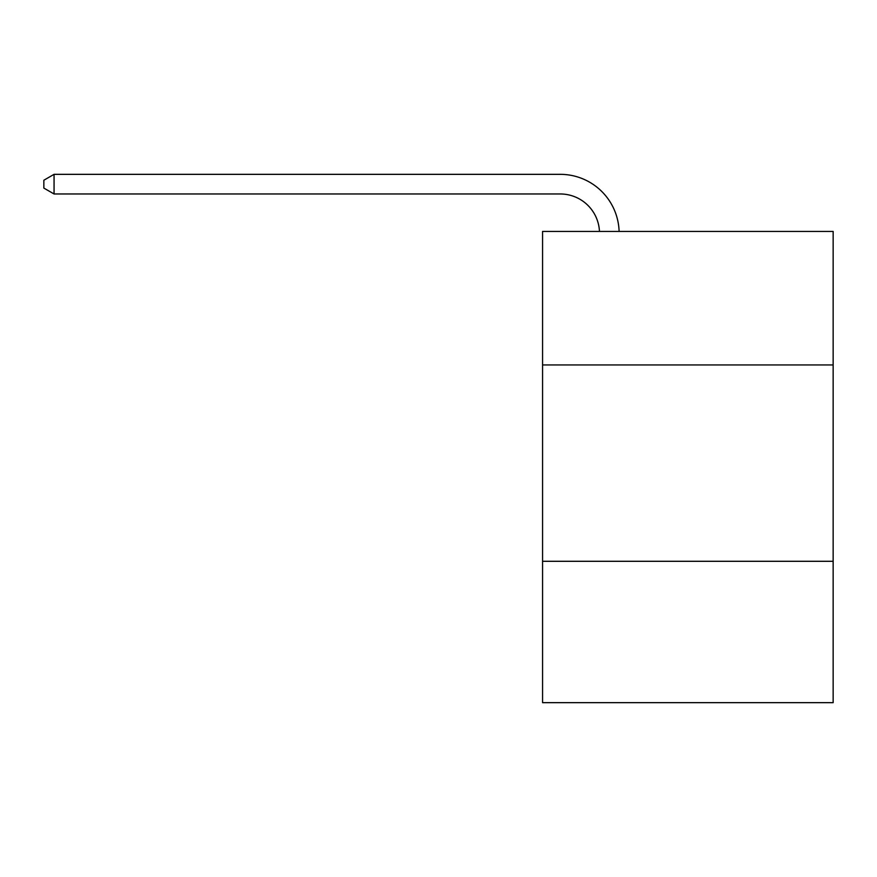 <?xml version="1.0" encoding="UTF-8"?>
<svg xmlns="http://www.w3.org/2000/svg" width="877" height="877" viewBox="0 0 877 877"><rect width="100%" height="100%" fill="white"/><g stroke="black" fill="none" stroke-linecap="round" stroke-linejoin="round"><path stroke-width="1.32" d="M542.567 364.953L833.15 364.953L833.15 231.44L542.567 231.44L542.567 702.663L833.15 702.663L833.15 561.291L542.567 561.291M833.15 561.291L833.15 364.953M560.228 193.97A39.268 39.268 0 0 1 599.462 231.44A39.268 39.268 0 0 0 560.228 193.97A39.268 39.268 0 0 1 599.462 231.44A39.268 39.268 0 0 0 560.228 193.97A39.268 39.268 0 0 1 599.462 231.44A39.268 39.268 0 0 0 560.228 193.97A39.268 39.268 0 0 1 599.462 231.44A39.268 39.268 0 0 0 560.228 193.97A39.268 39.268 0 0 1 599.462 231.44A39.268 39.268 0 0 0 560.228 193.97A39.268 39.268 0 0 1 599.462 231.44A39.268 39.268 0 0 0 560.228 193.97A39.268 39.268 0 0 1 599.462 231.44A39.268 39.268 0 0 0 560.228 193.97A39.268 39.268 0 0 1 599.462 231.44A39.268 39.268 0 0 0 560.228 193.97A39.268 39.268 0 0 1 599.462 231.44A39.268 39.268 0 0 0 560.228 193.97A39.268 39.268 0 0 1 599.462 231.44A39.268 39.268 0 0 0 560.228 193.97A39.268 39.268 0 0 1 599.462 231.44A39.268 39.268 0 0 0 560.228 193.97A39.268 39.268 0 0 1 599.462 231.44A39.268 39.268 0 0 0 560.228 193.97A39.268 39.268 0 0 1 599.462 231.44A39.268 39.268 0 0 0 560.228 193.97A39.268 39.268 0 0 1 599.462 231.44A39.268 39.268 0 0 0 560.228 193.97A39.268 39.268 0 0 1 599.462 231.44A39.268 39.268 0 0 0 560.228 193.97A39.268 39.268 0 0 1 599.462 231.44A39.268 39.268 0 0 0 560.228 193.97A39.268 39.268 0 0 1 599.462 231.44A39.268 39.268 0 0 0 560.228 193.97A39.268 39.268 0 0 1 599.462 231.44A39.268 39.268 0 0 0 560.228 193.97L54.056 193.97L43.85 188.084L43.85 180.234L54.056 174.337L560.228 174.337A58.902 58.902 0 0 1 619.107 231.44M54.056 193.97L54.056 174.337L560.228 174.337"/></g></svg>
